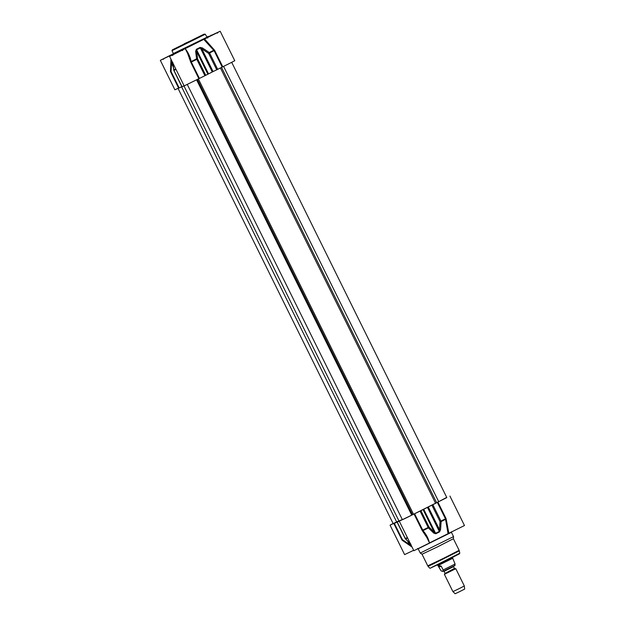 <?xml version="1.0" encoding="UTF-8"?>
<svg xmlns="http://www.w3.org/2000/svg" width="625" height="625" viewBox="0 0 625 625"><rect width="100%" height="100%" fill="white"/><g stroke="black" fill="none" stroke-linecap="round" stroke-linejoin="round"><path stroke-width="0.94" d="M191.172 40.844L192.383 40.25L191.172 40.844M190.961 41.164L190.375 41.211L190.945 40.93M190.875 40.969L193.352 39.766M190.938 40.914L193.344 39.742M192.289 40.219L189.383 41.633L192.289 40.219M190.531 40.969L187.391 42.469L190.625 41.156M186.719 42.594L184.219 43.805L186.727 42.609M187.281 42.414L189.383 41.406L187.281 42.414M186.375 43.07L188.641 41.711L186.344 42.93M188.375 42.055L191.719 40.414L188.375 42.055M187.578 42.328L190.156 41.078L187.578 42.328M185.492 43.414L186.648 42.852L185.617 43.586M184.961 43.625L185.453 43.414M186.961 42.742L185.984 43.203L186.969 42.727M188.977 41.938L189.867 41.5L189.047 42.141M188.172 42.219L186.961 42.789L188.914 42.195M189.195 41.836L188.688 42.055L189.18 41.82M187.719 42.414L188.219 42.211M187.188 42.68L186.805 42.852L187.352 42.852M187.688 42.438L189.047 41.859M189.188 41.797L189.742 41.523L189.188 41.797M190.062 41.258L191.188 40.695L190.062 41.266M188.047 42.281L187.648 42.438M187.711 53.625L190.531 61.57L191.156 61.539C190.156 56.609 188.148 52.32 185.141 48.672L203.773 39.375L214.094 50.664L222.195 67.055L230.742 62.836L234.758 60.719L220.187 31.25L203.773 39.375M206.969 37.359L220.187 31.25M173.281 54.141L173.391 53.539L206.844 37.297M184.656 48.93L169.586 56.437L176.883 52.664L171.961 54.727L160.328 60.328L173.445 53.734M176.484 52.875L176.883 52.664M222.766 66.773L214.664 50.383L214.172 49.766L213.75 50.258A29.031 0.453 153.7 0 1 209.297 52.523L208.641 53.422L209.586 52.961A1.062 0.516 -116.8 0 0 209.297 52.523L202.406 47.945L201.82 48.805L208.641 53.422L216.742 69.812L217.688 69.344A29.164 0.461 -26.3 0 0 222.195 67.055M214.172 49.766L204.562 38.992M190.531 61.57L190.789 62.305L191.156 61.539A29.031 0.453 153.7 0 0 196.594 58.867L196.82 59.328L197.641 58.914A1.062 0.477 171.7 0 0 196.594 58.867L195.648 51.32A1.062 0.5 172.8 0 1 196.617 51.406L196.625 49.758L200.375 47.891L201.82 48.805L213.078 71.578L216.742 69.812M169.586 56.437L184.148 85.906L199.406 78.43A29.164 0.461 -26.3 0 0 204.922 75.719L213.078 71.578M171.211 55.094L171.172 55.562M170.938 59.18L170.742 65.664M175.773 68.953A29.031 0.453 153.7 0 1 173.836 69.852A1.062 0.477 171.7 0 0 173.742 70.102L173.742 70.102A1.062 0.477 171.7 0 0 173.945 70.336A1.062 0.93 -114.7 0 1 173.836 69.852L172.773 62.359M179.156 87.953L171.055 71.57L171.562 63.414L170.984 63.109L170.469 71.266A1.062 1.062 167.8 0 0 170.578 71.789L171.055 71.57L170.492 71.539A1.062 1.062 0 0 0 170.578 71.789L178.68 88.172L181.859 86.648M171.891 61.109L171.258 61.367L170.984 63.109M173.289 66.914L171.562 63.414L171.367 61.891L172.125 61.578M182.055 86.734L182.062 86.75A29.164 0.461 -26.3 0 0 184.102 85.805M202.406 47.945L200.102 47.445L196.375 49.305L195.648 51.32M160.328 60.328L174.891 89.797L178.633 88.078M446.727 497.391L437.359 502.406A29.164 0.461 153.7 0 1 432.852 504.695L420.086 511.062A29.164 0.461 153.7 0 1 414.57 513.781L400.445 520.594A29.164 0.461 153.7 0 1 397.227 522.102L393.844 523.523A29.164 0.461 153.7 0 1 394.406 523.133L390.055 525.141L393.094 523.516M448.852 533.273L446.219 519.273L445.57 519.312L448.062 533.656L464.477 525.531L449.914 496.062M448.062 533.656L429.531 542.906M399.312 521.25L413.875 550.719L429.562 542.969L426.977 537.734M390.055 525.141L404.617 554.609L413.664 550.289M453.531 536.602L420.266 553.047L418.148 548.766L451.422 532.32L453.531 536.602M409.688 545.43L412.102 547.125M429.43 542.961C428.398 538.43 426.25 534.312 422.969 530.594L414.57 513.781M414.055 514.039L422.156 530.43L422.578 531.078L422.969 530.594A29.031 0.453 -26.3 0 0 428.414 527.914A1.062 0.508 -44.6 0 0 429 527.039L428.188 527.453L428.414 527.914L433.781 533.133A1.062 0.531 -45.7 0 0 434.289 532.305L429 527.039L420.906 510.648M422.578 531.078L426.961 537.703M446.219 519.273L446.023 518.508L445.57 519.312A29.031 0.453 -26.3 0 1 441.117 521.57A1.062 0.516 -116.8 0 0 440.945 521.086L440 521.547L441.117 521.57L440.539 529.758L439.5 529.703L439.344 531.414L435.594 533.281L434.289 532.305L423.031 509.531M401.945 539.914L393.844 523.523L401.945 539.914A1.062 1.062 0 0 0 402.289 540.312L402.414 539.695L401.945 539.914A1.062 1.062 167.8 0 0 402.281 540.312M407.359 537.547A29.164 0.461 153.7 0 1 405.328 538.492A1.062 0.508 -44.6 0 0 405.398 538.812L405.398 538.812A1.062 0.508 -44.6 0 0 405.656 538.898A1.062 0.93 -114.7 0 1 405.328 538.492L397.227 522.102M410.906 544.18L405.656 538.898A29.031 0.453 -26.3 0 0 407.586 538M412.07 547.078L402.289 540.312L409.109 544.93L409.234 544.312L402.414 539.695L394.312 523.305M411.094 545.102L410.344 545.414L409.234 544.312L407.625 541.062M409.109 544.93L410.687 545.812L411.32 545.555M433.781 533.133L435.805 533.75L439.531 531.891L440.539 529.758M453.539 536.602L453.398 538.719L437.836 546.719L422.031 554.227L420.266 553.047M187.289 84.477L402.398 519.727L406.547 517.766L446.828 497.594L231.711 62.344M178.031 88.367L393.148 523.617L398.914 520.867M183.938 85.883L398.977 520.984L402.32 519.555M455.789 568.695L444.383 574.328L452.922 591.609L458.672 588.875L464.328 585.969L455.789 568.695L454.812 568.633L444.93 573.516L444.383 574.328M442.867 571.484L441.078 570.859L438.312 566.234C438.125 565.758 439.094 565.711 441.211 566.102L443.133 570L442.867 571.484L455.07 565.391M439.148 566.961L441.211 566.102M443.023 571.414L454.812 565.523L455.078 564.031L452.719 558.289L437.984 565.578L438.312 566.234M452.586 557.422L445.211 561.641L437.375 564.938M464.328 585.969L464.672 589.055L459.953 591.477L455.164 593.75L452.922 591.609M204 34.188L172.758 49.789L204 34.188M171.977 50.688L205.25 34.242L204.031 34.172L172.367 49.852L171.977 50.688L173.391 53.539M206.805 37.531L197.609 41.852M182.664 49.242L207.18 37.375M182.617 49.969L172.234 55.156L182.617 49.969M208.227 37.07L208.367 36.422L206.797 37.266L208.281 36.422L206.703 37.156M217.539 32.531L207.156 37.719L217.539 32.531M173.438 53.828L162.906 59.07L163.508 59.344M214.664 50.383L214.094 50.664A29.164 0.461 -26.3 0 1 209.586 52.961L217.688 69.344M190.789 62.305L198.891 78.688M199.406 78.43L191.305 62.039A29.164 0.461 -26.3 0 0 196.82 59.328L204.922 75.719M182.062 86.75L173.961 70.367A29.164 0.461 -26.3 0 0 176 69.414M171.258 61.367A1.062 1.047 69.2 0 0 171.367 61.891L173.07 65.328M205.742 75.305L197.641 58.914L196.617 51.406L207.867 74.18M196.375 49.305L208.531 73.844M212.273 71.977L200.102 47.445M422.156 530.43L422.672 530.164A29.164 0.461 153.7 0 0 428.188 527.453L420.086 511.062M408.742 542.172L410.344 545.414A1.062 1.047 69.2 0 0 410.687 545.812M423.695 509.195L435.805 533.75M437.359 502.406L445.461 518.789A29.164 0.461 153.7 0 1 440.945 521.086L432.852 504.695M431.906 505.164L440 521.547L439.5 529.703L428.242 506.93M439.531 531.891L427.438 507.32M453.398 538.719L459.133 550.32L443.57 558.32L427.758 565.828L422.023 554.227M459.781 553.188L459.352 553.875L443.227 562.086L430.125 568.258L459.781 553.188L459.312 550.844L432.75 564.188L428.07 566.289L427.758 565.828M459.008 553.93L432.109 567.156M446.023 518.508L437.922 502.125M412.508 514.703L197.398 79.469M411.742 515.133L196.617 79.867M413.477 514.211L198.367 78.969M435.531 503.195L220.422 67.961M436.633 502.656L221.523 67.398M438.703 501.672L223.57 66.383M396.656 521.969L181.578 86.789M444.953 573.094L444.078 571.32L453.586 566.617L454.461 568.398L444.93 573.516M455.078 564.031L443.133 570M206.773 37.547L207.211 37.375L205.25 34.242M182.555 50.617L182.703 49.969L172.164 55.18L172.766 55.453M217.477 33.18L217.625 32.531L207.086 37.742L207.687 38.023M187.867 53.945L185.273 48.688M172.711 62.57L173.742 70.102A1.062 1.062 0 0 0 173.836 70.414L181.938 86.805M171.047 59.391L170.469 71.266M178.68 88.172L170.578 71.789M211.148 35.57L210.938 35.141M418.148 548.766L417.594 548.484M451.531 531.719L451.422 532.32M397.102 522.156L405.203 538.539A1.062 1.062 0 0 0 405.398 538.812L410.695 544.094M459.312 550.844L459.133 550.32M429.641 568.078L428.07 566.289M444.078 571.32L443.602 571.094M453.695 566.102L453.586 566.617M452.719 558.297L452.758 557.766M437.984 565.578L437.547 565.281"/></g></svg>
